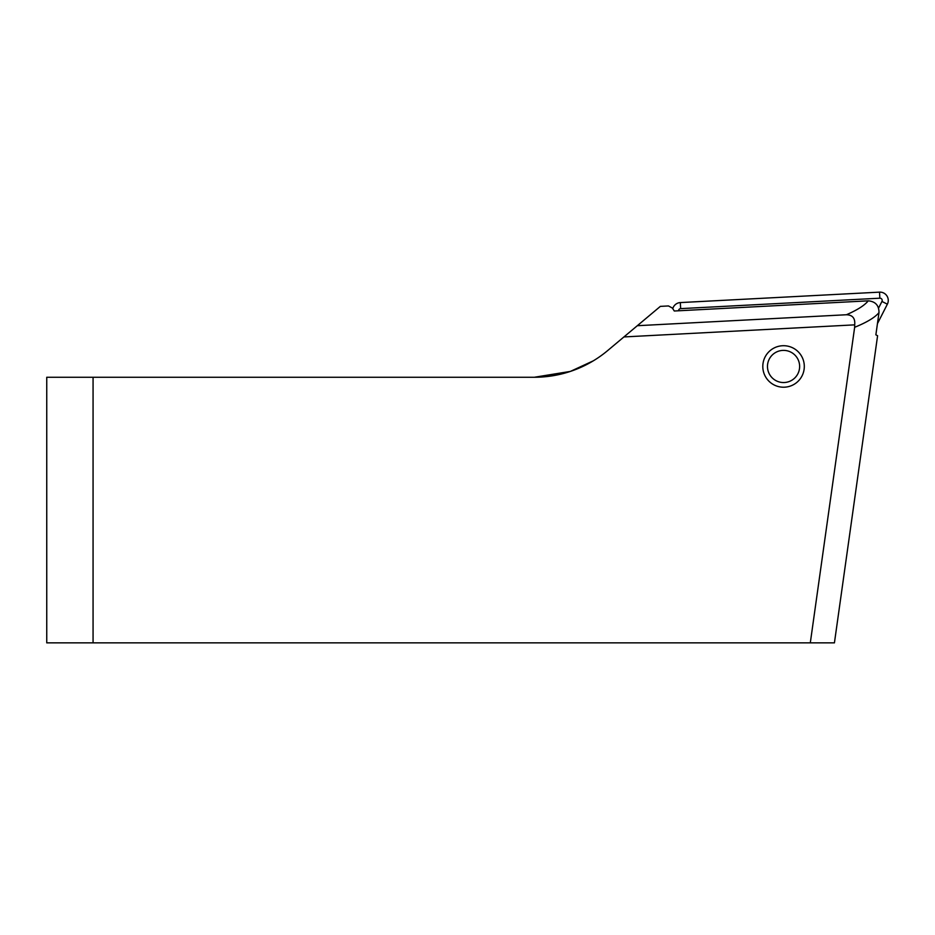 <?xml version="1.0" encoding="UTF-8"?>
<svg xmlns="http://www.w3.org/2000/svg" width="935" height="935" viewBox="0 0 935 935"><rect width="100%" height="100%" fill="white"/><g stroke="black" fill="none" stroke-linecap="round" stroke-linejoin="round"><path stroke-width="1.4" d="M767.471 366.462A16.082 16.082 0 0 1 783.553 350.38A16.082 16.082 0 0 1 799.635 366.462A16.082 16.082 0 0 1 783.553 382.544A16.082 16.082 0 0 1 767.471 366.462M878.573 308.071L881.95 301.444A2.232 2.232 0 0 0 879.847 298.195L680.645 308.632A2.232 2.232 0 0 0 678.529 310.771A2.232 2.232 0 0 1 680.645 308.632A2.232 2.232 0 0 0 678.529 310.771M672.768 308.667A8.298 8.298 0 0 1 680.329 302.578A8.298 8.298 0 0 0 672.768 308.667A8.298 8.298 0 0 1 680.329 302.578L879.531 292.141A8.298 8.298 0 0 1 887.362 304.191L877.439 323.662M762.831 367.548A20.745 20.745 0 0 1 782.466 345.74A20.745 20.745 0 0 1 804.275 365.375A20.745 20.745 0 0 1 784.64 387.183A20.745 20.745 0 0 1 762.831 367.548M834.429 642.859L810.306 642.859L854.648 327.297C866.92 322.306 875.031 317.409 878.994 312.606L875.873 334.835L877.591 335.723L834.429 642.859M593.351 360.817L570.373 371.417L534.341 377.261L46.75 377.261L46.75 642.859L810.306 642.859M623.926 336.939L637.319 325.707L846.42 314.744C852.556 314.931 855.315 318.297 854.695 324.854L623.926 336.939L607.692 350.555A114.128 114.128 0 0 1 534.341 377.261M637.319 325.707L660.355 306.376L668.467 305.944L672.358 308.036L674.287 311.004L868.253 300.836C875.429 301.491 879.005 305.406 878.994 312.606M93.068 642.859L93.068 377.261M846.42 314.744C857.325 310.011 864.606 305.371 868.253 300.836M854.695 324.854L854.648 327.297M680.645 308.632L879.847 298.195A2.232 2.232 0 0 1 881.95 301.444A2.232 2.232 0 0 0 879.847 298.195L879.531 292.141A8.298 8.298 0 0 1 887.362 304.191A8.298 8.298 0 0 0 879.531 292.141L680.329 302.578L879.531 292.141L879.847 298.195L680.645 308.632L680.329 302.578M881.95 301.444L887.362 304.191M879.847 298.195L879.531 292.141"/></g></svg>
